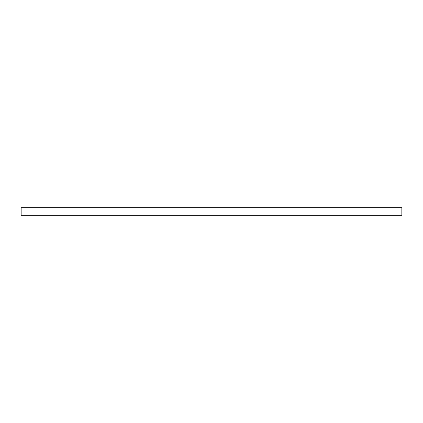 <?xml version="1.0" encoding="UTF-8"?>
<svg xmlns="http://www.w3.org/2000/svg" width="423" height="423" viewBox="0 0 423 423"><rect width="100%" height="100%" fill="white"/><g stroke="black" fill="none" stroke-linecap="round" stroke-linejoin="round"><path stroke-width="0.63" d="M21.15 207.693L21.15 215.307L401.85 215.307L401.85 207.693L21.15 207.693L21.15 215.307L401.85 215.307L401.85 207.693L21.15 207.693"/></g></svg>
